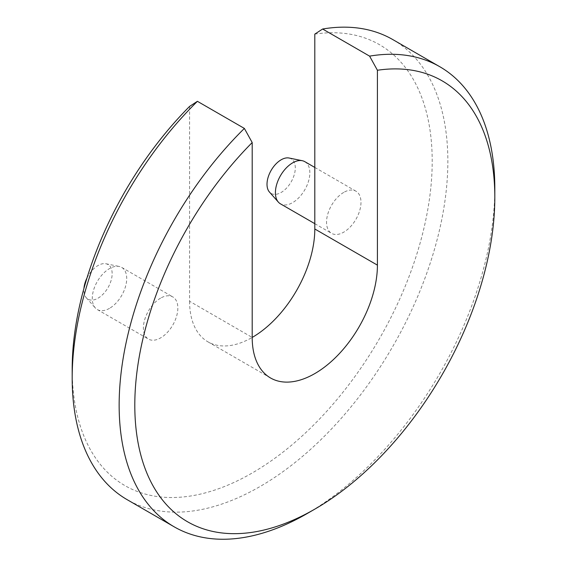 <?xml version="1.0" encoding="UTF-8"?>
<svg xmlns="http://www.w3.org/2000/svg" width="567" height="567" viewBox="0 0 567 567"><rect width="100%" height="100%" fill="white"/><g stroke="black" fill="none" stroke-linecap="round" stroke-linejoin="round"><path stroke-width="0.43" stroke-dasharray="2.83 2.13" d="M189.584 301.283A88.544 51.122 120 0 0 207.919 341.823A88.544 51.122 120 0 0 252.195 337.436L189.584 301.283L189.584 106.412M494.814 188.322A265.639 153.366 -60 0 1 306.981 513.659M314.805 34.112A254.569 146.973 -60 0 1 427.178 212.88A254.569 146.973 -60 0 1 230.925 483.814A254.569 146.973 -60 0 1 72.186 369.067M160.624 298.122A24.353 14.062 120 0 0 144.72 319.582A24.353 14.062 120 0 0 148.448 339.094A24.353 14.062 120 0 0 160.624 337.889A24.353 14.062 120 0 0 176.535 316.429A24.353 14.062 120 0 0 172.8 296.917A24.353 14.062 120 0 0 160.624 298.122M343.765 192.39A24.353 14.062 120 0 0 327.854 213.844A24.353 14.062 120 0 0 331.589 233.356A24.353 14.062 120 0 0 343.765 232.151A24.353 14.062 120 0 0 359.669 210.697A24.353 14.062 120 0 0 355.941 191.185A24.353 14.062 120 0 0 343.765 192.39M109.495 308.363A24.353 14.062 -60 0 1 97.318 309.568A24.353 14.062 -60 0 1 95.235 307.86A24.353 14.062 -60 0 1 97.318 281.452A24.353 14.062 -60 0 1 119.141 266.447A24.353 14.062 -60 0 1 121.671 267.397A24.353 14.062 -60 0 1 125.399 286.909A24.353 14.062 -60 0 1 109.495 308.363M86.978 278.021A20.001 11.546 -60 0 1 105.937 263.754A20.001 11.546 -60 0 1 111.536 278.836A20.001 11.546 -60 0 1 98.013 298.185A20.001 11.546 -60 0 1 86.297 297.767A20.001 11.546 -60 0 1 83.937 288.412M304.805 161.659A24.353 14.062 -60 0 1 308.54 181.171A24.353 14.062 -60 0 1 292.629 202.632A24.353 14.062 -60 0 1 280.452 203.837M289.078 158.023A20.001 11.546 -60 0 1 294.677 173.098A20.001 11.546 -60 0 1 281.154 192.454A20.001 11.546 -60 0 1 269.438 192.036M392.839 39.605A265.639 153.366 -60 0 1 392.839 346.338A265.639 153.366 -60 0 1 127.206 499.704M97.318 309.568L148.448 339.094M121.671 267.397L172.8 296.917M86.297 297.767L95.235 307.86M105.937 263.754L119.141 266.447M314.805 223.667L331.589 233.356M314.805 167.435L355.941 191.185M207.919 341.823L270.53 377.969"/><path stroke-width="0.85" d="M314.805 509.138L306.981 513.659A265.639 153.366 -60 0 1 174.161 526.814A265.639 153.366 -60 0 1 244.37 128.425L252.195 142.558L252.195 337.436A88.544 51.122 120 0 0 314.805 228.99L314.805 34.112L322.63 29.016A265.639 153.366 -60 0 1 392.839 39.605L439.794 66.722A265.639 153.366 -60 0 1 494.814 188.322L494.814 197.359A254.569 146.973 -60 0 1 314.805 509.138A254.569 146.973 -60 0 1 137.632 440.304A254.569 146.973 -60 0 1 252.195 142.558M174.161 526.814L127.206 499.704A265.639 153.366 -60 0 1 72.186 378.104L72.186 369.067A254.569 146.973 -60 0 1 189.584 106.412L197.408 101.316L244.37 128.425M252.195 337.436A88.544 51.122 120 0 0 270.53 377.969A88.544 51.122 120 0 0 338.768 354.247A88.544 51.122 120 0 0 377.416 265.136L377.416 70.258L369.592 56.133A265.639 153.366 -60 0 1 439.794 66.722M377.416 70.258A254.569 146.973 -60 0 1 494.814 197.359M83.937 288.412A20.001 11.546 -60 0 1 86.978 278.021M314.805 223.667L280.452 203.837A24.353 14.062 -60 0 1 278.369 202.121A24.353 14.062 -60 0 1 280.452 175.72A24.353 14.062 -60 0 1 302.282 160.709A24.353 14.062 -60 0 1 304.805 161.659L314.805 167.435M278.369 202.121L269.438 192.036A20.001 11.546 -60 0 1 271.154 170.348A20.001 11.546 -60 0 1 289.078 158.023L302.282 160.709M369.592 56.133L322.63 29.016M72.186 378.104A265.639 153.366 -60 0 1 197.408 101.316M377.416 265.136L314.805 228.99"/></g></svg>
